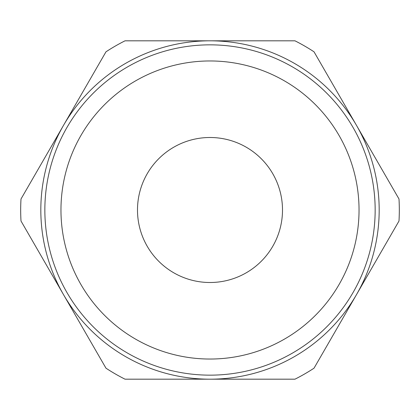 <?xml version="1.0" encoding="UTF-8"?>
<svg xmlns="http://www.w3.org/2000/svg" width="420" height="420" viewBox="0 0 420 420"><rect width="100%" height="100%" fill="white"/><g stroke="black" fill="none" stroke-linecap="round" stroke-linejoin="round"><path stroke-width="0.63" d="M60.963 210A149.037 149.037 0 0 1 284.519 80.929A149.037 149.037 0 0 1 284.519 339.071A149.037 149.037 0 0 1 60.963 210M137.492 210A72.508 72.508 0 0 1 246.251 147.21A72.508 72.508 0 0 1 246.251 272.79A72.508 72.508 0 0 1 137.492 210M105.971 368.177L63.572 294.74A169.181 169.181 0 0 0 209.827 379.181L125.029 379.181A189.32 189.32 0 0 1 105.971 368.177L21 221.004A189.32 189.32 0 0 1 21 198.996L105.971 51.823A189.32 189.32 0 0 1 125.029 40.819L294.971 40.819A189.32 189.32 0 0 1 314.029 51.823L356.428 125.26A169.181 169.181 0 0 0 210.173 40.819L294.971 40.819M125.029 40.819L209.827 40.819A169.181 169.181 0 0 0 63.572 125.26L105.971 51.823M21 198.996L63.399 125.564A169.181 169.181 0 0 0 63.399 294.436L21 221.004M294.971 379.181L210.173 379.181A169.181 169.181 0 0 0 356.428 294.74L314.029 368.177A189.32 189.32 0 0 1 294.971 379.181L125.029 379.181M399 221.004L356.601 294.436A169.181 169.181 0 0 0 356.601 125.564L399 198.996A189.32 189.32 0 0 1 399 221.004L314.029 368.177M314.029 51.823L399 198.996M44.851 210A165.149 165.149 0 0 0 292.577 353.026A165.149 165.149 0 0 0 292.577 66.974A165.149 165.149 0 0 0 44.851 210M333.464 334.514L346.227 312.406M366.802 276.775L379.565 254.667"/></g></svg>
